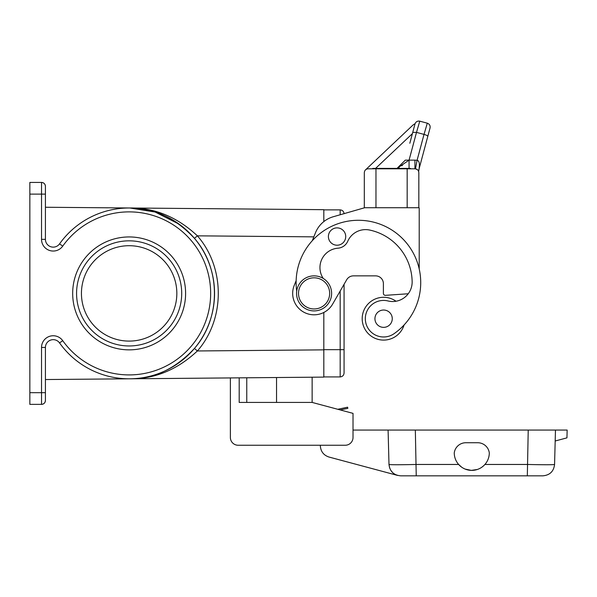 <?xml version="1.0" encoding="UTF-8"?>
<svg xmlns="http://www.w3.org/2000/svg" width="597" height="597" viewBox="0 0 597 597"><rect width="100%" height="100%" fill="white"/><g stroke="black" fill="none" stroke-linecap="round" stroke-linejoin="round"><path stroke-width="0.9" d="M544.591 430.064L528.241 430.064L555.471 430.064L555.18 441.004L566.949 437.855L567.15 430.064L555.471 430.064L554.568 464.459C553.74 471.391 549.844 475.182 542.889 475.831L400.669 475.831C393.714 475.182 389.826 471.391 388.99 464.459L388.095 430.064L415.34 430.064L398.968 430.064M477.361 469.466L476.384 469.764M473.779 470.264L473.152 470.324M472.533 470.361L471.966 470.376M527.323 475.831L528.226 430.064L415.34 430.064L416.236 475.831M230.375 419.318L230.375 437.459A7.791 7.791 0 0 0 238.158 445.25L345.238 445.25A7.791 7.791 0 0 0 353.021 437.459L353.021 413.37L353.021 430.064L388.095 430.064L388.99 464.459C390.617 464.847 399.699 464.847 416.236 464.459L458.645 464.459L461.533 467.07M238.158 445.25L320.328 445.25L320.35 446.063C320.82 451.623 323.708 455.28 328.999 457.041L397.565 475.413M489.301 452.862A11.679 11.679 0 0 0 477.831 442.735L465.735 442.735A11.679 11.679 0 0 0 454.257 452.862A17.522 17.522 0 0 0 471.779 470.384A17.522 17.522 0 0 0 489.301 452.862M353.021 413.37L312.141 402.423L239.196 402.423L239.196 377.849M375.968 207.726L375.968 168.794L368.207 168.794C365.849 168.981 364.551 170.279 364.312 172.69L364.312 207.726L418.825 207.726A0.388 0.388 0 0 1 419.213 208.122L419.213 269.008M230.375 437.459L230.375 377.923M392.759 472.742L390.647 470.145M389.669 468.078L388.99 464.459M410.646 168.794A0.388 0.388 0 0 0 410.258 168.406L372.879 168.406A0.388 0.388 0 0 0 372.491 168.794M337.783 409.288L347.611 407.199L347.857 408.341L340.268 409.952M465.25 469.115L471.317 470.376L477.272 469.496M482.025 467.07L483.607 465.787M484.145 465.272L484.913 464.459L527.323 464.459C543.86 464.847 552.941 464.847 554.568 464.459M296.709 291.149A62.297 62.297 0 0 1 414.46 255.382A62.297 62.297 0 0 1 394.065 333.686A18.276 18.276 0 0 1 365.633 322.029A18.276 18.276 0 0 1 387.998 300.955A19.47 19.47 0 0 0 412.146 281.747A53.73 53.73 0 0 0 369.64 230.046A19.47 19.47 0 0 0 347.752 241.248A11.679 11.679 0 0 1 337.939 248.195A19.47 19.47 0 0 0 323.246 278.448M312.253 240.763L315.492 232.74A27.253 27.253 0 0 1 333.253 216.748L364.707 207.726M312.141 377.214L312.141 402.423M404.079 324.977A21.417 21.417 0 0 1 362.192 318.694A21.417 21.417 0 0 1 396.005 301.239M408.236 293.761L385.475 295.336A1.948 1.948 0 0 1 383.393 293.388L383.393 283.657A7.791 7.791 0 0 0 375.61 275.866L353.424 275.866A7.791 7.791 0 0 0 346.685 279.762L332.633 304.097A21.417 21.417 0 0 1 304.701 312.641A21.417 21.417 0 0 1 294.231 285.366L296.149 280.62M337.059 227.882A8.664 8.664 0 0 1 345.723 236.546A8.664 8.664 0 0 1 337.059 245.21A8.664 8.664 0 0 1 328.395 236.546A8.664 8.664 0 0 1 337.059 227.882M383.602 310.03A8.664 8.664 0 0 1 392.266 318.694A8.664 8.664 0 0 1 383.602 327.357A8.664 8.664 0 0 1 374.938 318.694A8.664 8.664 0 0 1 383.602 310.03M314.089 277.814A15.574 15.574 0 0 0 298.515 293.388A15.574 15.574 0 0 0 314.089 308.962A15.574 15.574 0 0 0 329.663 293.388A15.574 15.574 0 0 0 314.089 277.814M314.089 275.866A17.522 17.522 0 0 0 296.567 293.388A17.522 17.522 0 0 0 314.089 310.91A17.522 17.522 0 0 0 331.611 293.388A17.522 17.522 0 0 0 314.089 275.866M179.324 224.285L155.13 212.039L129.885 207.987L45.424 207.256M323.82 209.875L340.178 209.875L340.178 214.763M59.558 342.924A7.791 7.791 0 0 0 45.424 347.439L41.529 347.439A11.679 11.679 0 0 1 62.73 340.671L59.558 342.924A85.408 85.408 0 0 0 186.085 357.051A85.408 85.408 0 0 0 186.085 229.741A85.408 85.408 0 0 0 59.558 243.867A7.791 7.791 0 0 1 45.424 239.352L45.424 194.107L41.529 194.107L41.529 182.428A3.895 3.895 0 0 1 45.424 186.324A3.895 3.895 0 0 0 41.529 182.428C43.894 182.66 45.193 183.958 45.424 186.324L45.424 194.107L45.424 186.324A3.895 3.895 0 0 0 41.529 182.428L29.85 182.428L29.85 404.363L41.529 404.363A3.895 3.895 0 0 0 45.424 400.475A3.895 3.895 0 0 1 41.529 404.363C43.894 404.132 45.193 402.833 45.424 400.475A3.895 3.895 0 0 1 41.529 404.363L41.529 392.684L45.424 392.684L45.424 400.475M45.424 347.439L45.424 392.684M129.139 236.942A56.461 56.461 0 0 1 185.6 293.396A56.461 56.461 0 0 1 129.139 349.857A56.461 56.461 0 0 1 72.677 293.396A56.461 56.461 0 0 1 129.139 236.942M129.139 240.83A52.566 52.566 0 0 1 181.704 293.396A52.566 52.566 0 0 1 129.139 345.962A52.566 52.566 0 0 1 76.573 293.396A52.566 52.566 0 0 1 129.139 240.83M129.139 245.703A47.7 47.7 0 0 0 81.438 293.396A47.7 47.7 0 0 0 129.139 341.096A47.7 47.7 0 0 0 176.839 293.396A47.7 47.7 0 0 0 129.139 245.703M45.424 379.543L323.82 377.11L323.82 312.462M313.835 236.852L197.383 235.837L194.435 238.345C175.19 217.801 153.675 207.681 129.885 207.987C154.742 207.734 177.234 217.017 197.383 235.837C225.248 267.605 225.248 319.194 197.383 350.961C177.234 369.774 154.742 379.058 129.885 378.804L129.9 378.804C153.675 379.11 175.19 368.991 194.435 348.447L197.383 350.961L323.82 349.857M323.82 376.916L340.178 376.916C342.521 376.67 343.82 375.371 344.066 373.021L344.066 284.291L346.685 279.762A7.791 7.791 0 0 1 353.424 275.866M344.066 213.771C343.82 211.42 342.521 210.122 340.178 209.875M418.646 171.511L419.184 168.511C418.833 168.623 420.743 161.1 417.087 160.287L415.467 168.832L417.355 169.638M375.968 168.794L414.93 168.794L414.93 160.138L417.087 160.287L424.019 134.4L416.497 132.385L419.773 121.169C417.445 120.803 415.855 121.721 415.005 123.922L415.049 123.758A6.336 3.895 -43.4 0 0 412.475 125.519L365.536 169.854M367.953 168.802L367.498 168.861M367.356 168.891L366.745 169.078M367.528 168.854L367.088 168.958M397.923 168.123L399.109 167.623M401.885 165.75L402.55 165.093M415.005 123.922L409.826 143.258M409.064 168.794L409.064 160.138L397.02 168.406L405.303 160.138L414.93 160.138M418.825 207.726L418.825 172.69C418.587 170.279 417.288 168.981 414.93 168.794L415.542 168.839M407.169 207.726L407.169 168.794M397.012 168.406L405.303 160.138M418.557 170.839L426.019 142.996M375.61 275.866A7.791 7.791 0 0 1 383.393 283.657M129.885 207.987L323.82 209.681L323.82 221.599M194.435 348.447C221.091 318.067 221.091 268.725 194.435 238.345M418.825 172.69L418.825 184.369M427.295 123.183C429.497 124.034 430.415 125.624 430.049 127.952L427.78 136.415C427.661 135.743 426.407 135.071 424.019 134.4L427.295 123.183L419.773 121.169M419.184 168.511L427.78 136.415M246.762 377.782L246.762 402.423M276.545 377.52L276.545 402.423M41.529 347.439L41.529 392.684L29.85 392.684M59.558 243.867L62.73 246.128A81.513 81.513 0 0 1 183.488 232.643A81.513 81.513 0 0 1 183.488 354.148A81.513 81.513 0 0 1 62.73 340.671M45.424 239.352L41.529 239.352A11.679 11.679 0 0 0 62.73 246.128M29.85 194.107L41.529 194.107L41.529 239.352M323.82 349.663L340.178 349.663L340.178 376.916M340.178 291.037L340.178 349.663L344.066 349.663M412.408 133.631L375.588 168.406M412.736 132.385L416.497 132.385L409.064 160.138"/></g></svg>
